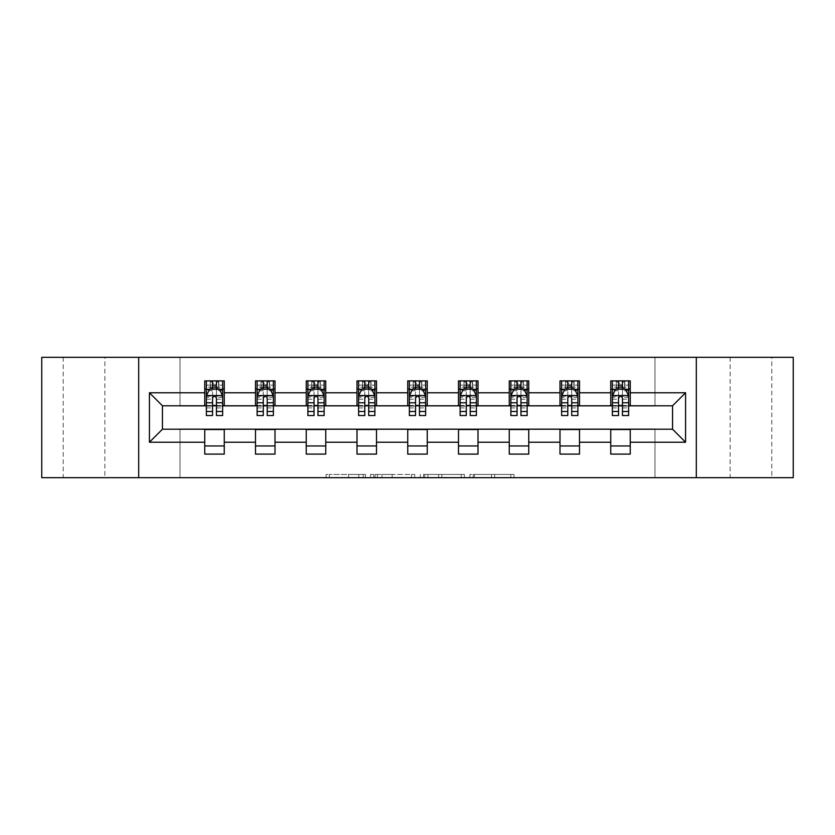 <?xml version="1.0" encoding="UTF-8"?>
<svg xmlns="http://www.w3.org/2000/svg" width="835" height="835" viewBox="0 0 835 835"><rect width="100%" height="100%" fill="white"/><g stroke="black" fill="none" stroke-linecap="round" stroke-linejoin="round"><path stroke-width="0.63" stroke-dasharray="4.17 3.13" d="M365.448 477.683L329.282 477.683L365.448 477.683L365.448 474.437L348.602 474.437L348.602 477.683L348.602 474.437L365.448 474.437L365.448 477.683L365.448 474.437L348.602 474.437L348.602 477.683L348.602 474.437L365.448 474.437L329.282 474.437L365.448 474.437M771.78 357.317L730.134 357.317L771.78 357.317L771.78 477.683L730.134 477.683L771.78 477.683M730.134 357.317L730.134 477.683M104.866 357.317L63.22 357.317L104.866 357.317L104.866 477.683L63.22 477.683L104.866 477.683M63.22 357.317L63.22 477.683M510.822 477.683L473.142 477.683L510.822 477.683L510.822 474.437L494.696 474.437L514.016 474.437L514.016 477.683L514.016 474.437L473.142 474.437L514.016 474.437L514.016 477.683L514.016 474.437L510.822 474.437L510.822 477.683M491.502 477.683L474.416 477.683L491.502 477.683L491.502 474.437L494.696 474.437L491.502 474.437L491.502 477.683L491.502 474.437L474.416 474.437L474.416 477.683L474.416 474.437L491.502 474.437L491.502 477.683M469.948 477.683L473.142 477.683L469.948 477.683L469.948 474.437L473.142 474.437L469.948 474.437L469.948 477.683M326.088 477.683L329.282 477.683L326.088 477.683L326.088 474.437L329.282 474.437L326.088 474.437L326.088 477.683M41.75 477.683L180.016 477.683L180.016 428.887L654.984 428.887L654.984 477.683L180.016 477.683L180.016 428.887L654.984 428.887L654.984 477.683L793.25 477.683L793.25 357.317L654.984 357.317L654.984 406.113L180.016 406.113L180.016 357.317L654.984 357.317L654.984 406.113L180.016 406.113L180.016 357.317L41.75 357.317L41.75 477.683M414.703 477.683L411.509 477.683L414.703 477.683L414.703 474.437L414.703 477.683M373.829 477.683L411.509 477.683L370.636 477.683L373.829 477.683L373.829 474.437L414.703 474.437L370.636 474.437L370.636 477.683L370.636 474.437L373.829 474.437L373.829 477.683M423.491 477.683L464.364 477.683L420.297 477.683L423.491 477.683L423.491 474.437L464.364 474.437L464.364 477.683L464.364 474.437L445.045 474.437L445.045 477.683M204.742 445.963L224.26 445.963L224.26 454.094L204.742 454.094L204.742 429.211L162.449 429.211L162.449 405.789L224.26 405.466L224.26 389.037L204.742 389.037L204.742 380.906L224.26 380.906L224.26 389.037M255.489 445.963L275.007 445.963L275.007 454.094L255.489 454.094L255.489 429.211L204.742 429.534M306.236 445.963L325.754 445.963L325.754 454.094L306.236 454.094L306.236 429.211L255.489 429.534M356.994 445.963L376.512 445.963L376.512 454.094L356.994 454.094L356.994 429.211L306.236 429.534M407.741 445.963L427.259 445.963L427.259 454.094L407.741 454.094L407.741 429.211L356.994 429.534M458.488 445.963L478.006 445.963L478.006 454.094L458.488 454.094L458.488 429.211L407.741 429.534M509.246 445.963L528.764 445.963L528.764 454.094L509.246 454.094L509.246 429.211L458.488 429.534M559.993 445.963L579.511 445.963L579.511 454.094L559.993 454.094L559.993 429.211L509.246 429.534M610.74 445.963L630.258 445.963L630.258 454.094L610.74 454.094L610.74 429.211L559.993 429.534M255.489 380.906L275.007 380.906L275.007 389.037L255.489 389.037L255.489 380.906M306.236 380.906L325.754 380.906L325.754 389.037L306.236 389.037L306.236 380.906M356.994 380.906L376.512 380.906L376.512 389.037L356.994 389.037L356.994 380.906M407.741 380.906L427.259 380.906L427.259 389.037L407.741 389.037L407.741 380.906M458.488 380.906L478.006 380.906L478.006 389.037L458.488 389.037L458.488 380.906M509.246 380.906L528.764 380.906L528.764 389.037L509.246 389.037L509.246 380.906M559.993 380.906L579.511 380.906L579.511 389.037L559.993 389.037L559.993 380.906M610.74 380.906L630.258 380.906L630.258 389.037L610.74 389.037L610.74 380.906M610.74 429.534L672.551 429.211L672.551 405.789L579.511 405.789L579.511 389.037M579.511 405.466L528.764 405.789L528.764 389.037M528.764 405.466L478.006 405.789L478.006 389.037M478.006 405.466L427.259 405.789L427.259 389.037M427.259 405.466L376.512 405.789L376.512 389.037M376.512 405.466L325.754 405.789L325.754 389.037M325.754 405.466L275.007 405.789L275.007 389.037M275.007 405.466L224.26 405.466M216.453 389.037L212.549 389.037M204.742 405.466L204.742 389.037M206.36 405.466L212.549 405.466M216.453 405.466L222.632 405.466M224.26 445.963L224.26 429.534M275.007 445.963L275.007 429.534M255.489 405.466L255.489 389.037M267.2 389.037L263.296 389.037M257.117 405.466L263.296 405.466M267.2 405.466L273.379 405.466M325.754 445.963L325.754 429.534M306.236 405.466L306.236 389.037M317.947 389.037L314.043 389.037M307.864 405.466L314.043 405.466M317.947 405.466L324.137 405.466M376.512 445.963L376.512 429.534M356.994 405.466L356.994 389.037M368.705 389.037L364.801 389.037M358.612 405.466L364.801 405.466M368.705 405.466L374.884 405.466M427.259 445.963L427.259 429.534M407.741 405.466L407.741 389.037M419.452 389.037L415.548 389.037M409.369 405.466L415.548 405.466M419.452 405.466L425.631 405.466M478.006 445.963L478.006 429.534M458.488 405.466L458.488 389.037M470.199 389.037L466.295 389.037M460.116 405.466L466.295 405.466M470.199 405.466L476.388 405.466M528.764 445.963L528.764 429.534M509.246 405.466L509.246 389.037M520.957 389.037L517.053 389.037M510.863 405.466L517.053 405.466M520.957 405.466L527.135 405.466M579.511 445.963L579.511 429.534M559.993 405.466L559.993 389.037M571.704 389.037L567.8 389.037M561.621 405.466L567.8 405.466M571.704 405.466L577.883 405.466M630.258 445.963L630.258 429.534M610.74 405.466L610.74 389.037M630.258 405.466L630.258 389.037M622.451 389.037L618.547 389.037M612.368 405.466L618.547 405.466M622.451 405.466L628.64 405.466M138.694 477.683L138.694 357.317M696.307 357.317L696.307 477.683M377.347 477.683L381.971 477.683L377.347 477.683L377.347 474.437L375.113 474.437L375.113 477.683L375.113 474.437L381.971 474.437L377.347 474.437L377.347 477.683M381.971 477.683L392.189 477.683L381.971 477.683L381.971 474.437L392.189 474.437L392.189 477.683L392.189 474.437L381.971 474.437L381.971 477.683M423.491 474.437L441.851 474.437L441.851 477.683L441.851 474.437L438.657 474.437L441.851 474.437L441.851 477.683L441.851 474.437L445.045 474.437M424.764 474.437L424.764 477.683L424.764 474.437M420.297 474.437L420.297 477.683L420.297 474.437M212.549 380.906L206.36 380.906L206.36 389.037L206.36 385.133L212.549 385.133L212.549 380.906L222.632 380.906L222.632 389.037L222.632 387.2L216.453 387.2M206.36 395.707L206.36 411.321L206.36 395.707L209.616 389.193L219.375 389.193L222.632 395.707L222.632 411.321L222.632 395.707M206.36 415.548L206.36 385.133L222.632 385.133L222.632 387.2M222.632 415.548L222.632 385.133L216.453 385.133L216.453 380.906M212.549 415.548L212.549 397.345L206.36 397.345M206.36 396.207L212.549 396.207L212.549 411.321L212.549 398.138C213.843 395.675 215.148 395.675 216.453 398.138L216.453 411.321L216.453 396.207L222.632 396.207M206.36 389.037L218.561 389.037L218.561 380.906L222.632 380.906M218.801 380.906L218.801 389.037L218.561 380.906L210.43 380.906L210.43 389.037L210.201 380.906L210.201 389.037M206.36 380.906L210.201 380.906M212.549 385.133L212.549 397.345M222.632 397.345L216.453 397.345L216.453 385.133M212.549 396.207L212.549 389.193M216.453 389.193L216.453 396.207M216.453 397.345L216.453 415.548M218.801 389.037L222.632 389.037M212.873 386.595L212.873 383.338L216.119 383.338L216.119 386.595L212.873 386.595L210.43 389.037M218.561 389.037L216.119 386.595M212.873 383.338L210.43 380.906M218.561 380.906L216.119 383.338M263.296 380.906L257.117 380.906L257.117 389.037L257.117 385.133L263.296 385.133L263.296 380.906L273.379 380.906L273.379 389.037L273.379 387.2L267.2 387.2M257.117 395.707L257.117 411.321L257.117 395.707L260.363 389.193L270.133 389.193L273.379 395.707L273.379 411.321L273.379 395.707M257.117 415.548L257.117 385.133L273.379 385.133L273.379 387.2M273.379 415.548L273.379 385.133L267.2 385.133L267.2 380.906M263.296 415.548L263.296 397.345L257.117 397.345M257.117 396.207L263.296 396.207L263.296 411.321L263.296 398.138C264.591 395.675 265.895 395.675 267.2 398.138L267.2 411.321L267.2 396.207L273.379 396.207M257.117 389.037L269.319 389.037L269.319 380.906L273.379 380.906M269.548 380.906L269.548 389.037L269.319 380.906L261.178 380.906L261.178 389.037L260.948 380.906L260.948 389.037M257.117 380.906L260.948 380.906M263.296 385.133L263.296 397.345M273.379 397.345L267.2 397.345L267.2 385.133M263.296 396.207L263.296 389.193M267.2 389.193L267.2 396.207M267.2 397.345L267.2 415.548M269.548 389.037L273.379 389.037M263.62 386.595L263.62 383.338L266.876 383.338L266.876 386.595L263.62 386.595L261.178 389.037M269.319 389.037L266.876 386.595M263.62 383.338L261.178 380.906M269.319 380.906L266.876 383.338M314.043 380.906L307.864 380.906L307.864 389.037L307.864 385.133L314.043 385.133L314.043 380.906L324.137 380.906L324.137 389.037L324.137 387.2L317.947 387.2M307.864 395.707L307.864 411.321L307.864 395.707L311.121 389.193L320.88 389.193L324.137 395.707L324.137 411.321L324.137 395.707M307.864 415.548L307.864 385.133L324.137 385.133L324.137 387.2M324.137 415.548L324.137 385.133L317.947 385.133L317.947 380.906M314.043 415.548L314.043 397.345L307.864 397.345M307.864 396.207L314.043 396.207L314.043 411.321L314.043 398.138C315.348 395.675 316.642 395.675 317.947 398.138L317.947 411.321L317.947 396.207L324.137 396.207M307.864 389.037L320.066 389.037L320.066 380.906L324.137 380.906M320.296 380.906L320.296 389.037L320.066 380.906L311.935 380.906L311.935 389.037L311.695 380.906L311.695 389.037M307.864 380.906L311.695 380.906M314.043 385.133L314.043 397.345M324.137 397.345L317.947 397.345L317.947 385.133M314.043 396.207L314.043 389.193M317.947 389.193L317.947 396.207M317.947 397.345L317.947 415.548M320.296 389.037L324.137 389.037M314.367 386.595L314.367 383.338L317.624 383.338L317.624 386.595L314.367 386.595L311.935 389.037M320.066 389.037L317.624 386.595M314.367 383.338L311.935 380.906M320.066 380.906L317.624 383.338M364.801 380.906L358.612 380.906L358.612 389.037L358.612 385.133L364.801 385.133L364.801 380.906L374.884 380.906L374.884 389.037L374.884 387.2L368.705 387.2M358.612 395.707L358.612 411.321L358.612 395.707L361.868 389.193L371.627 389.193L374.884 395.707L374.884 411.321L374.884 395.707M358.612 415.548L358.612 385.133L374.884 385.133L374.884 387.2M374.884 415.548L374.884 385.133L368.705 385.133L368.705 380.906M364.801 415.548L364.801 397.345L358.612 397.345M358.612 396.207L364.801 396.207L364.801 411.321L364.801 398.138C366.095 395.675 367.4 395.675 368.705 398.138L368.705 411.321L368.705 396.207L374.884 396.207M358.612 389.037L370.813 389.037L370.813 380.906L374.884 380.906M371.053 380.906L371.053 389.037L370.813 380.906L362.682 380.906L362.682 389.037L362.453 380.906L362.453 389.037M358.612 380.906L362.453 380.906M364.801 385.133L364.801 397.345M374.884 397.345L368.705 397.345L368.705 385.133M364.801 396.207L364.801 389.193M368.705 389.193L368.705 396.207M368.705 397.345L368.705 415.548M371.053 389.037L374.884 389.037M365.125 386.595L365.125 383.338L368.381 383.338L368.381 386.595L365.125 386.595L362.682 389.037M370.813 389.037L368.381 386.595M365.125 383.338L362.682 380.906M370.813 380.906L368.381 383.338M415.548 380.906L409.369 380.906L409.369 389.037L409.369 385.133L415.548 385.133L415.548 380.906L425.631 380.906L425.631 389.037L425.631 387.2L419.452 387.2M409.369 395.707L409.369 411.321L409.369 395.707L412.615 389.193L422.385 389.193L425.631 395.707L425.631 411.321L425.631 395.707M409.369 415.548L409.369 385.133L425.631 385.133L425.631 387.2M425.631 415.548L425.631 385.133L419.452 385.133L419.452 380.906M415.548 415.548L415.548 397.345L409.369 397.345M409.369 396.207L415.548 396.207L415.548 411.321L415.548 398.138C416.842 395.675 418.147 395.675 419.452 398.138L419.452 411.321L419.452 396.207L425.631 396.207M409.369 389.037L421.571 389.037L421.571 380.906L425.631 380.906M421.8 380.906L421.8 389.037L421.571 380.906L413.429 380.906L413.429 389.037L413.2 380.906L413.2 389.037M409.369 380.906L413.2 380.906M415.548 385.133L415.548 397.345M425.631 397.345L419.452 397.345L419.452 385.133M415.548 396.207L415.548 389.193M419.452 389.193L419.452 396.207M419.452 397.345L419.452 415.548M421.8 389.037L425.631 389.037M415.872 386.595L415.872 383.338L419.128 383.338L419.128 386.595L415.872 386.595L413.429 389.037M421.571 389.037L419.128 386.595M415.872 383.338L413.429 380.906M421.571 380.906L419.128 383.338M466.295 380.906L460.116 380.906L460.116 389.037L460.116 385.133L466.295 385.133L466.295 380.906L476.388 380.906L476.388 389.037L476.388 387.2L470.199 387.2M460.116 395.707L460.116 411.321L460.116 395.707L463.373 389.193L473.132 389.193L476.388 395.707L476.388 411.321L476.388 395.707M460.116 415.548L460.116 385.133L476.388 385.133L476.388 387.2M476.388 415.548L476.388 385.133L470.199 385.133L470.199 380.906M466.295 415.548L466.295 397.345L460.116 397.345M460.116 396.207L466.295 396.207L466.295 411.321L466.295 398.138C467.6 395.675 468.894 395.675 470.199 398.138L470.199 411.321L470.199 396.207L476.388 396.207M460.116 389.037L472.318 389.037L472.318 380.906L476.388 380.906M472.547 380.906L472.547 389.037L472.318 380.906L464.187 380.906L464.187 389.037L463.947 380.906L463.947 389.037M460.116 380.906L463.947 380.906M466.295 385.133L466.295 397.345M476.388 397.345L470.199 397.345L470.199 385.133M466.295 396.207L466.295 389.193M470.199 389.193L470.199 396.207M470.199 397.345L470.199 415.548M472.547 389.037L476.388 389.037M466.619 386.595L466.619 383.338L469.875 383.338L469.875 386.595L466.619 386.595L464.187 389.037M472.318 389.037L469.875 386.595M466.619 383.338L464.187 380.906M472.318 380.906L469.875 383.338M517.053 380.906L510.863 380.906L510.863 389.037L510.863 385.133L517.053 385.133L517.053 380.906L527.135 380.906L527.135 389.037L527.135 387.2L520.957 387.2M510.863 395.707L510.863 411.321L510.863 395.707L514.12 389.193L523.879 389.193L527.135 395.707L527.135 411.321L527.135 395.707M510.863 415.548L510.863 385.133L527.135 385.133L527.135 387.2M527.135 415.548L527.135 385.133L520.957 385.133L520.957 380.906M517.053 415.548L517.053 397.345L510.863 397.345M510.863 396.207L517.053 396.207L517.053 411.321L517.053 398.138C518.347 395.675 519.652 395.675 520.957 398.138L520.957 411.321L520.957 396.207L527.135 396.207M510.863 389.037L523.065 389.037L523.065 380.906L527.135 380.906M523.305 380.906L523.305 389.037L523.065 380.906L514.934 380.906L514.934 389.037L514.704 380.906L514.704 389.037M510.863 380.906L514.704 380.906M517.053 385.133L517.053 397.345M527.135 397.345L520.957 397.345L520.957 385.133M517.053 396.207L517.053 389.193M520.957 389.193L520.957 396.207M520.957 397.345L520.957 415.548M523.305 389.037L527.135 389.037M517.376 386.595L517.376 383.338L520.633 383.338L520.633 386.595L517.376 386.595L514.934 389.037M523.065 389.037L520.633 386.595M517.376 383.338L514.934 380.906M523.065 380.906L520.633 383.338M567.8 380.906L561.621 380.906L561.621 389.037L561.621 385.133L567.8 385.133L567.8 380.906L577.883 380.906L577.883 389.037L577.883 387.2L571.704 387.2M561.621 395.707L561.621 411.321L561.621 395.707L564.867 389.193L574.637 389.193L577.883 395.707L577.883 411.321L577.883 395.707M561.621 415.548L561.621 385.133L577.883 385.133L577.883 387.2M577.883 415.548L577.883 385.133L571.704 385.133L571.704 380.906M567.8 415.548L567.8 397.345L561.621 397.345M561.621 396.207L567.8 396.207L567.8 411.321L567.8 398.138C569.094 395.675 570.399 395.675 571.704 398.138L571.704 411.321L571.704 396.207L577.883 396.207M561.621 389.037L573.822 389.037L573.822 380.906L577.883 380.906M574.052 380.906L574.052 389.037L573.822 380.906L565.681 380.906L565.681 389.037L565.452 380.906L565.452 389.037M561.621 380.906L565.452 380.906M567.8 385.133L567.8 397.345M577.883 397.345L571.704 397.345L571.704 385.133M567.8 396.207L567.8 389.193M571.704 389.193L571.704 396.207M571.704 397.345L571.704 415.548M574.052 389.037L577.883 389.037M568.124 386.595L568.124 383.338L571.38 383.338L571.38 386.595L568.124 386.595L565.681 389.037M573.822 389.037L571.38 386.595M568.124 383.338L565.681 380.906M573.822 380.906L571.38 383.338M618.547 380.906L612.368 380.906L612.368 389.037L612.368 385.133L618.547 385.133L618.547 380.906L628.64 380.906L628.64 389.037L628.64 387.2L622.451 387.2M612.368 395.707L612.368 411.321L612.368 395.707L615.625 389.193L625.384 389.193L628.64 395.707L628.64 411.321L628.64 395.707M612.368 415.548L612.368 385.133L628.64 385.133L628.64 387.2M628.64 415.548L628.64 385.133L622.451 385.133L622.451 380.906M618.547 415.548L618.547 397.345L612.368 397.345M612.368 396.207L618.547 396.207L618.547 411.321L618.547 398.138C619.852 395.675 621.146 395.675 622.451 398.138L622.451 411.321L622.451 396.207L628.64 396.207M612.368 389.037L624.57 389.037L624.57 380.906L628.64 380.906M624.799 380.906L624.799 389.037L624.57 380.906L616.439 380.906L616.439 389.037L616.199 380.906L616.199 389.037M612.368 380.906L616.199 380.906M618.547 385.133L618.547 397.345M628.64 397.345L622.451 397.345L622.451 385.133M618.547 396.207L618.547 389.193M622.451 389.193L622.451 396.207M622.451 397.345L622.451 415.548M624.799 389.037L628.64 389.037M618.881 386.595L618.881 383.338L622.127 383.338L622.127 386.595L618.881 386.595L616.439 389.037M624.57 389.037L622.127 386.595M618.881 383.338L616.439 380.906M624.57 380.906L622.127 383.338M363.215 474.437L363.215 477.683L363.215 474.437M358.82 474.437L358.82 477.683L358.82 474.437M329.282 474.437L329.282 477.683L329.282 474.437M411.509 474.437L411.509 477.683L411.509 474.437M461.17 474.437L461.17 477.683L461.17 474.437M438.657 474.437L438.657 477.683L438.657 474.437M427.958 474.437L427.958 477.683L427.958 474.437M494.696 474.437L494.696 477.683L494.696 474.437M473.142 474.437L473.142 477.683L473.142 474.437M206.443 395.539L222.548 395.539M206.36 407.929L212.549 407.929M212.549 390.728L206.36 390.728M222.632 390.728L216.453 390.728M209.418 389.59L212.549 389.59M216.453 389.59L219.574 389.59M216.453 407.929L222.632 407.929M206.36 399.214L212.549 399.214M216.453 399.214L222.632 399.214M212.549 387.2L206.36 387.2M257.201 395.539L273.295 395.539M257.117 407.929L263.296 407.929M263.296 390.728L257.117 390.728M273.379 390.728L267.2 390.728M260.176 389.59L263.296 389.59M267.2 389.59L270.321 389.59M267.2 407.929L273.379 407.929M257.117 399.214L263.296 399.214M267.2 399.214L273.379 399.214M263.296 387.2L257.117 387.2M307.948 395.539L324.053 395.539M307.864 407.929L314.043 407.929M314.043 390.728L307.864 390.728M324.137 390.728L317.947 390.728M310.923 389.59L314.043 389.59M317.947 389.59L321.078 389.59M317.947 407.929L324.137 407.929M307.864 399.214L314.043 399.214M317.947 399.214L324.137 399.214M314.043 387.2L307.864 387.2M358.695 395.539L374.8 395.539M358.612 407.929L364.801 407.929M364.801 390.728L358.612 390.728M374.884 390.728L368.705 390.728M361.67 389.59L364.801 389.59M368.705 389.59L371.825 389.59M368.705 407.929L374.884 407.929M358.612 399.214L364.801 399.214M368.705 399.214L374.884 399.214M364.801 387.2L358.612 387.2M409.453 395.539L425.547 395.539M409.369 407.929L415.548 407.929M415.548 390.728L409.369 390.728M425.631 390.728L419.452 390.728M412.427 389.59L415.548 389.59M419.452 389.59L422.573 389.59M419.452 407.929L425.631 407.929M409.369 399.214L415.548 399.214M419.452 399.214L425.631 399.214M415.548 387.2L409.369 387.2M460.2 395.539L476.305 395.539M460.116 407.929L466.295 407.929M466.295 390.728L460.116 390.728M476.388 390.728L470.199 390.728M463.174 389.59L466.295 389.59M470.199 389.59L473.33 389.59M470.199 407.929L476.388 407.929M460.116 399.214L466.295 399.214M470.199 399.214L476.388 399.214M466.295 387.2L460.116 387.2M510.947 395.539L527.052 395.539M510.863 407.929L517.053 407.929M517.053 390.728L510.863 390.728M527.135 390.728L520.957 390.728M513.922 389.59L517.053 389.59M520.957 389.59L524.077 389.59M520.957 407.929L527.135 407.929M510.863 399.214L517.053 399.214M520.957 399.214L527.135 399.214M517.053 387.2L510.863 387.2M561.704 395.539L577.799 395.539M561.621 407.929L567.8 407.929M567.8 390.728L561.621 390.728M577.883 390.728L571.704 390.728M564.679 389.59L567.8 389.59M571.704 389.59L574.824 389.59M571.704 407.929L577.883 407.929M561.621 399.214L567.8 399.214M571.704 399.214L577.883 399.214M567.8 387.2L561.621 387.2M612.452 395.539L628.557 395.539M612.368 407.929L618.547 407.929M618.547 390.728L612.368 390.728M628.64 390.728L622.451 390.728M615.426 389.59L618.547 389.59M622.451 389.59L625.582 389.59M622.451 407.929L628.64 407.929M612.368 399.214L618.547 399.214M622.451 399.214L628.64 399.214M618.547 387.2L612.368 387.2M206.36 411.321L212.549 411.321M216.453 411.321L222.632 411.321M257.117 411.321L263.296 411.321M267.2 411.321L273.379 411.321M307.864 411.321L314.043 411.321M317.947 411.321L324.137 411.321M358.612 411.321L364.801 411.321M368.705 411.321L374.884 411.321M409.369 411.321L415.548 411.321M419.452 411.321L425.631 411.321M460.116 411.321L466.295 411.321M470.199 411.321L476.388 411.321M510.863 411.321L517.053 411.321M520.957 411.321L527.135 411.321M561.621 411.321L567.8 411.321M571.704 411.321L577.883 411.321M612.368 411.321L618.547 411.321M622.451 411.321L628.64 411.321"/><path stroke-width="1.25" d="M696.307 477.683L793.25 477.683L793.25 357.317L696.307 357.317L696.307 477.683L138.694 477.683L138.694 357.317L41.75 357.317L41.75 477.683L138.694 477.683M696.307 357.317L138.694 357.317M630.258 392.774L630.258 380.906L610.74 380.906L610.74 392.774L579.511 392.774L579.511 380.906L559.993 380.906L559.993 392.774L528.764 392.774L528.764 380.906L509.246 380.906L509.246 392.774L478.006 392.774L478.006 380.906L458.488 380.906L458.488 392.774L427.259 392.774L427.259 380.906L407.741 380.906L407.741 392.774L376.512 392.774L376.512 380.906L356.994 380.906L356.994 392.774L325.754 392.774L325.754 380.906L306.236 380.906L306.236 392.774L275.007 392.774L275.007 380.906L255.489 380.906L255.489 392.774L224.26 392.774L224.26 380.906L204.742 380.906L204.742 392.774L149.434 392.774L149.434 442.226L162.449 429.211L204.742 429.211L204.742 454.094L224.26 454.094L224.26 429.211L255.489 429.211L255.489 454.094L275.007 454.094L275.007 429.211L306.236 429.211L306.236 454.094L325.754 454.094L325.754 429.211L356.994 429.211L356.994 454.094L376.512 454.094L376.512 429.211L407.741 429.211L407.741 454.094L427.259 454.094L427.259 429.211L458.488 429.211L458.488 454.094L478.006 454.094L478.006 429.211L509.246 429.211L509.246 454.094L528.764 454.094L528.764 429.211L559.993 429.211L559.993 454.094L579.511 454.094L579.511 429.211L610.74 429.211L610.74 454.094L630.258 454.094L630.258 429.211L672.551 429.211L672.551 405.789L630.258 405.789L630.258 392.774L685.566 392.774L685.566 442.226L630.258 442.226M610.74 442.226L579.511 442.226M559.993 442.226L528.764 442.226M509.246 442.226L478.006 442.226M458.488 442.226L427.259 442.226M407.741 442.226L376.512 442.226M356.994 442.226L325.754 442.226M306.236 442.226L275.007 442.226M255.489 442.226L224.26 442.226M204.742 442.226L149.434 442.226M610.74 392.774L610.74 405.789L579.511 405.789L579.511 392.774M559.993 392.774L559.993 405.789L528.764 405.789L528.764 392.774M509.246 392.774L509.246 405.789L478.006 405.789L478.006 392.774M458.488 392.774L458.488 405.789L427.259 405.789L427.259 392.774M407.741 392.774L407.741 405.789L376.512 405.789L376.512 392.774M356.994 392.774L356.994 405.789L325.754 405.789L325.754 392.774M306.236 392.774L306.236 405.789L275.007 405.789L275.007 392.774M255.489 392.774L255.489 405.789L224.26 405.789L224.26 392.774M204.742 392.774L204.742 405.789L162.449 405.789L149.434 392.774M162.449 405.789L162.449 429.211M685.566 442.226L672.551 429.211M672.551 405.789L685.566 392.774M204.742 389.037L206.36 389.037M212.549 389.037L216.453 389.037M222.632 389.037L224.26 389.037M204.742 405.466L206.36 405.466M212.549 405.466L216.453 405.466M222.632 405.466L224.26 405.466M204.742 429.534L224.26 429.534M204.742 445.963L224.26 445.963M255.489 429.534L275.007 429.534M255.489 445.963L275.007 445.963M255.489 389.037L257.117 389.037M263.296 389.037L267.2 389.037M273.379 389.037L275.007 389.037M255.489 405.466L257.117 405.466M263.296 405.466L267.2 405.466M273.379 405.466L275.007 405.466M306.236 429.534L325.754 429.534M306.236 445.963L325.754 445.963M306.236 389.037L307.864 389.037M314.043 389.037L317.947 389.037M324.137 389.037L325.754 389.037M306.236 405.466L307.864 405.466M314.043 405.466L317.947 405.466M324.137 405.466L325.754 405.466M356.994 429.534L376.512 429.534M356.994 445.963L376.512 445.963M356.994 389.037L358.612 389.037M364.801 389.037L368.705 389.037M374.884 389.037L376.512 389.037M356.994 405.466L358.612 405.466M364.801 405.466L368.705 405.466M374.884 405.466L376.512 405.466M407.741 429.534L427.259 429.534M407.741 445.963L427.259 445.963M407.741 389.037L409.369 389.037M415.548 389.037L419.452 389.037M425.631 389.037L427.259 389.037M407.741 405.466L409.369 405.466M415.548 405.466L419.452 405.466M425.631 405.466L427.259 405.466M458.488 429.534L478.006 429.534M458.488 445.963L478.006 445.963M458.488 389.037L460.116 389.037M466.295 389.037L470.199 389.037M476.388 389.037L478.006 389.037M458.488 405.466L460.116 405.466M466.295 405.466L470.199 405.466M476.388 405.466L478.006 405.466M509.246 429.534L528.764 429.534M509.246 445.963L528.764 445.963M509.246 389.037L510.863 389.037M517.053 389.037L520.957 389.037M527.135 389.037L528.764 389.037M509.246 405.466L510.863 405.466M517.053 405.466L520.957 405.466M527.135 405.466L528.764 405.466M559.993 429.534L579.511 429.534M559.993 445.963L579.511 445.963M559.993 389.037L561.621 389.037M567.8 389.037L571.704 389.037M577.883 389.037L579.511 389.037M559.993 405.466L561.621 405.466M567.8 405.466L571.704 405.466M577.883 405.466L579.511 405.466M610.74 429.534L630.258 429.534M610.74 445.963L630.258 445.963M610.74 389.037L612.368 389.037M618.547 389.037L622.451 389.037M628.64 389.037L630.258 389.037M610.74 405.466L612.368 405.466M618.547 405.466L622.451 405.466M628.64 405.466L630.258 405.466M216.453 385.133L212.549 385.133M222.632 411.467L216.453 411.467L216.453 415.548L222.632 415.548L222.632 395.707L219.375 389.193L209.616 389.193L206.36 395.707L206.36 415.548L212.549 415.548L212.549 411.467L206.36 411.467M206.36 395.707L206.36 380.906M222.632 395.707L222.632 380.906M212.549 389.193L212.549 380.906M216.453 380.906L216.453 389.193M216.453 411.467L216.453 398.138C215.148 395.633 213.843 395.633 212.549 398.138L212.549 411.467M267.2 385.133L263.296 385.133M273.379 411.467L267.2 411.467L267.2 415.548L273.379 415.548L273.379 395.707L270.133 389.193L260.363 389.193L257.117 395.707L257.117 415.548L263.296 415.548L263.296 411.467L257.117 411.467M257.117 395.707L257.117 380.906M273.379 395.707L273.379 380.906M263.296 389.193L263.296 380.906M267.2 380.906L267.2 389.193M267.2 411.467L267.2 398.138C265.895 395.633 264.601 395.633 263.296 398.138L263.296 411.467M317.947 385.133L314.043 385.133M324.137 411.467L317.947 411.467L317.947 415.548L324.137 415.548L324.137 395.707L320.88 389.193L311.121 389.193L307.864 395.707L307.864 415.548L314.043 415.548L314.043 411.467L307.864 411.467M307.864 395.707L307.864 380.906M324.137 395.707L324.137 380.906M314.043 389.193L314.043 380.906M317.947 380.906L317.947 389.193M317.947 411.467L317.947 398.138C316.653 395.633 315.348 395.633 314.043 398.138L314.043 411.467M368.705 385.133L364.801 385.133M374.884 411.467L368.705 411.467L368.705 415.548L374.884 415.548L374.884 395.707L371.627 389.193L361.868 389.193L358.612 395.707L358.612 415.548L364.801 415.548L364.801 411.467L358.612 411.467M358.612 395.707L358.612 380.906M374.884 395.707L374.884 380.906M364.801 389.193L364.801 380.906M368.705 380.906L368.705 389.193M368.705 411.467L368.705 398.138C367.4 395.633 366.095 395.633 364.801 398.138L364.801 411.467M419.452 385.133L415.548 385.133M425.631 411.467L419.452 411.467L419.452 415.548L425.631 415.548L425.631 395.707L422.385 389.193L412.615 389.193L409.369 395.707L409.369 415.548L415.548 415.548L415.548 411.467L409.369 411.467M409.369 395.707L409.369 380.906M425.631 395.707L425.631 380.906M415.548 389.193L415.548 380.906M419.452 380.906L419.452 389.193M419.452 411.467L419.452 398.138C418.158 395.633 416.853 395.633 415.548 398.138L415.548 411.467M470.199 385.133L466.295 385.133M476.388 411.467L470.199 411.467L470.199 415.548L476.388 415.548L476.388 395.707L473.132 389.193L463.373 389.193L460.116 395.707L460.116 415.548L466.295 415.548L466.295 411.467L460.116 411.467M460.116 395.707L460.116 380.906M476.388 395.707L476.388 380.906M466.295 389.193L466.295 380.906M470.199 380.906L470.199 389.193M470.199 411.467L470.199 398.138C468.905 395.633 467.6 395.633 466.295 398.138L466.295 411.467M520.957 385.133L517.053 385.133M527.135 411.467L520.957 411.467L520.957 415.548L527.135 415.548L527.135 395.707L523.879 389.193L514.12 389.193L510.863 395.707L510.863 415.548L517.053 415.548L517.053 411.467L510.863 411.467M510.863 395.707L510.863 380.906M527.135 395.707L527.135 380.906M517.053 389.193L517.053 380.906M520.957 380.906L520.957 389.193M520.957 411.467L520.957 398.138C519.652 395.633 518.358 395.633 517.053 398.138L517.053 411.467M571.704 385.133L567.8 385.133M577.883 411.467L571.704 411.467L571.704 415.548L577.883 415.548L577.883 395.707L574.637 389.193L564.867 389.193L561.621 395.707L561.621 415.548L567.8 415.548L567.8 411.467L561.621 411.467M561.621 395.707L561.621 380.906M577.883 395.707L577.883 380.906M567.8 389.193L567.8 380.906M571.704 380.906L571.704 389.193M571.704 411.467L571.704 398.138C570.409 395.633 569.105 395.633 567.8 398.138L567.8 411.467M622.451 385.133L618.547 385.133M628.64 411.467L622.451 411.467L622.451 415.548L628.64 415.548L628.64 395.707L625.384 389.193L615.625 389.193L612.368 395.707L612.368 415.548L618.547 415.548L618.547 411.467L612.368 411.467M612.368 395.707L612.368 380.906M628.64 395.707L628.64 380.906M618.547 389.193L618.547 380.906M622.451 380.906L622.451 389.193M622.451 411.467L622.451 398.138C621.156 395.633 619.852 395.633 618.547 398.138L618.547 411.467M222.548 395.539L206.443 395.539M206.36 389.59L209.418 389.59M219.574 389.59L222.632 389.59M212.549 402.752L206.36 402.752M222.632 402.752L216.453 402.752M216.453 387.2L212.549 387.2M273.295 395.539L257.201 395.539M257.117 389.59L260.176 389.59M270.321 389.59L273.379 389.59M263.296 402.752L257.117 402.752M273.379 402.752L267.2 402.752M267.2 387.2L263.296 387.2M324.053 395.539L307.948 395.539M307.864 389.59L310.923 389.59M321.078 389.59L324.137 389.59M314.043 402.752L307.864 402.752M324.137 402.752L317.947 402.752M317.947 387.2L314.043 387.2M374.8 395.539L358.695 395.539M358.612 389.59L361.67 389.59M371.825 389.59L374.884 389.59M364.801 402.752L358.612 402.752M374.884 402.752L368.705 402.752M368.705 387.2L364.801 387.2M425.547 395.539L409.453 395.539M409.369 389.59L412.427 389.59M422.573 389.59L425.631 389.59M415.548 402.752L409.369 402.752M425.631 402.752L419.452 402.752M419.452 387.2L415.548 387.2M476.305 395.539L460.2 395.539M460.116 389.59L463.174 389.59M473.33 389.59L476.388 389.59M466.295 402.752L460.116 402.752M476.388 402.752L470.199 402.752M470.199 387.2L466.295 387.2M527.052 395.539L510.947 395.539M510.863 389.59L513.922 389.59M524.077 389.59L527.135 389.59M517.053 402.752L510.863 402.752M527.135 402.752L520.957 402.752M520.957 387.2L517.053 387.2M577.799 395.539L561.704 395.539M561.621 389.59L564.679 389.59M574.824 389.59L577.883 389.59M567.8 402.752L561.621 402.752M577.883 402.752L571.704 402.752M571.704 387.2L567.8 387.2M628.557 395.539L612.452 395.539M612.368 389.59L615.426 389.59M625.582 389.59L628.64 389.59M618.547 402.752L612.368 402.752M628.64 402.752L622.451 402.752M622.451 387.2L618.547 387.2"/></g></svg>
